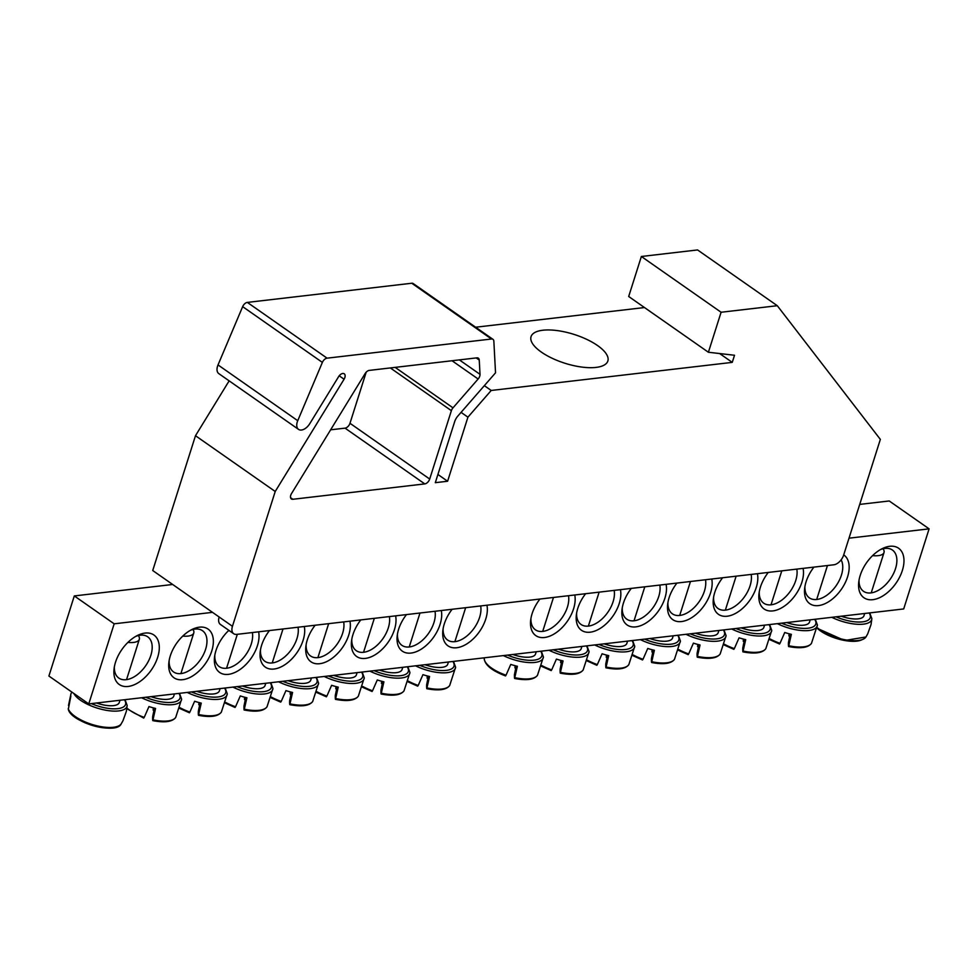 <?xml version="1.0" encoding="UTF-8"?>
<svg xmlns="http://www.w3.org/2000/svg" width="978" height="978" viewBox="0 0 978 978"><rect width="100%" height="100%" fill="white"/><g stroke="black" fill="none" stroke-linecap="round" stroke-linejoin="round"><path stroke-width="1.47" d="M841.129 559.856A25.183 14.939 -55 0 1 841.398 575.198A25.183 14.939 -55 0 1 809.405 597.876A25.183 14.939 -55 0 1 804.931 586.507M813.94 567.106A29.719 17.628 125 0 0 804.662 588.328A29.719 17.628 125 0 0 821.214 605.064A29.719 17.628 125 0 0 847.547 576.922A29.719 17.628 125 0 0 843.708 554.881M212.519 612.35L114.169 623.817L88.766 703.903L903.696 608.939L929.1 528.853L849.002 538.181M768.28 572.423A29.719 17.628 125 0 0 759.001 593.658A29.719 17.628 125 0 0 775.554 610.382A29.719 17.628 125 0 0 801.887 582.24A29.719 17.628 125 0 0 803.085 568.365M676.947 583.071A29.719 17.628 125 0 0 667.668 604.294A29.719 17.628 125 0 0 684.221 621.03A29.719 17.628 125 0 0 710.554 592.888A29.719 17.628 125 0 0 711.752 579.013M585.626 593.707A29.719 17.628 125 0 0 576.348 614.942A29.719 17.628 125 0 0 592.9 631.666A29.719 17.628 125 0 0 619.233 603.524A29.719 17.628 125 0 0 620.431 589.661M170.306 655.835A29.719 17.628 125 0 0 168.876 662.424A29.719 17.628 125 0 0 188.888 677.937A29.719 17.628 125 0 0 213.314 642.998A29.719 17.628 125 0 0 191.896 629.526A29.719 17.628 125 0 0 170.306 655.835M269.488 630.553A29.719 17.628 125 0 0 261.639 645.199A29.719 17.628 125 0 0 260.209 651.776A29.719 17.628 125 0 0 283.107 665.822A29.719 17.628 125 0 0 304.292 626.495M360.809 619.905A29.719 17.628 125 0 0 352.972 634.551A29.719 17.628 125 0 0 351.53 641.14A29.719 17.628 125 0 0 374.44 655.187A29.719 17.628 125 0 0 395.613 615.847M452.142 609.27A29.719 17.628 125 0 0 444.293 623.915A29.719 17.628 125 0 0 442.863 630.492A29.719 17.628 125 0 0 465.76 644.539A29.719 17.628 125 0 0 486.946 605.211M115.514 662.228A30.22 17.934 125 0 0 114.059 668.915A30.22 17.934 125 0 0 134.402 684.686A30.22 17.934 125 0 0 159.255 649.172A30.22 17.934 125 0 0 137.458 635.468A30.22 17.934 125 0 0 115.514 662.228M860.2 575.443A30.22 17.934 125 0 0 858.733 582.142A30.22 17.934 125 0 0 879.088 597.913A30.22 17.934 125 0 0 903.929 562.387A30.22 17.934 125 0 0 882.144 548.682A30.22 17.934 125 0 0 860.2 575.443M406.481 614.587A29.719 17.628 125 0 0 398.633 629.233A29.719 17.628 125 0 0 397.202 635.81A29.719 17.628 125 0 0 420.1 649.857A29.719 17.628 125 0 0 441.286 610.529M315.148 625.235A29.719 17.628 125 0 0 307.3 639.869A29.719 17.628 125 0 0 305.869 646.458A29.719 17.628 125 0 0 328.767 660.505A29.719 17.628 125 0 0 349.953 621.177M228.864 630.345A29.719 17.628 125 0 0 215.979 650.517A29.719 17.628 125 0 0 214.537 657.106A29.719 17.628 125 0 0 237.446 671.152A29.719 17.628 125 0 0 258.62 631.812M539.954 599.037A29.719 17.628 125 0 0 530.675 620.26A29.719 17.628 125 0 0 547.228 636.984A29.719 17.628 125 0 0 573.56 608.842A29.719 17.628 125 0 0 574.758 594.979M631.287 588.389A29.719 17.628 125 0 0 622.008 609.612A29.719 17.628 125 0 0 638.561 626.348A29.719 17.628 125 0 0 664.893 598.206A29.719 17.628 125 0 0 666.091 584.331M722.62 577.741A29.719 17.628 125 0 0 713.341 598.976A29.719 17.628 125 0 0 729.894 615.7A29.719 17.628 125 0 0 756.226 587.558A29.719 17.628 125 0 0 757.424 573.695M88.766 703.903L48.9 676.03L74.304 595.932L172.666 584.477M859.723 504.404L889.234 500.968L929.1 528.853M796.813 569.098A25.183 14.939 -55 0 1 795.737 580.516A25.183 14.939 -55 0 1 763.732 603.194A25.183 14.939 -55 0 1 759.258 591.824M751.153 574.416A25.183 14.939 -55 0 1 750.065 585.834A25.183 14.939 -55 0 1 718.072 608.524A25.183 14.939 -55 0 1 713.598 597.142M705.493 579.746A25.183 14.939 -55 0 1 704.404 591.164A25.183 14.939 -55 0 1 672.412 613.842A25.183 14.939 -55 0 1 667.937 602.472M659.82 585.064A25.183 14.939 -55 0 1 658.744 596.482A25.183 14.939 -55 0 1 626.739 619.16A25.183 14.939 -55 0 1 622.265 607.79M614.16 590.382A25.183 14.939 -55 0 1 613.072 601.8A25.183 14.939 -55 0 1 581.079 624.477A25.183 14.939 -55 0 1 576.604 613.108M568.499 595.712A25.183 14.939 -55 0 1 567.411 607.13A25.183 14.939 -55 0 1 535.418 629.808A25.183 14.939 -55 0 1 530.944 618.438M190.258 630.394A25.183 14.939 -55 0 1 202.483 630.7A25.183 14.939 -55 0 1 205.612 649.282A25.183 14.939 -55 0 1 173.607 671.972A25.183 14.939 -55 0 1 169.133 660.59M252.361 632.546A25.183 14.939 -55 0 1 251.273 643.964A25.183 14.939 -55 0 1 219.28 666.641A25.183 14.939 -55 0 1 214.805 655.272M298.021 627.228A25.183 14.939 -55 0 1 296.933 638.646A25.183 14.939 -55 0 1 264.94 661.324A25.183 14.939 -55 0 1 260.466 649.954M343.681 621.91A25.183 14.939 -55 0 1 342.606 633.316A25.183 14.939 -55 0 1 310.601 656.006A25.183 14.939 -55 0 1 306.126 644.624M389.354 616.58A25.183 14.939 -55 0 1 388.266 627.998A25.183 14.939 -55 0 1 356.273 650.676A25.183 14.939 -55 0 1 351.799 639.306M435.014 611.262A25.183 14.939 -55 0 1 433.926 622.68A25.183 14.939 -55 0 1 401.934 645.358A25.183 14.939 -55 0 1 397.459 633.988M480.675 605.944A25.183 14.939 -55 0 1 479.599 617.362A25.183 14.939 -55 0 1 447.594 640.04A25.183 14.939 -55 0 1 443.12 628.671M880.322 549.66A25.183 14.939 -55 0 1 892.388 550.027A25.183 14.939 -55 0 1 895.518 568.621A25.183 14.939 -55 0 1 863.513 591.299A25.183 14.939 -55 0 1 859.039 580.101M135.649 636.446A25.183 14.939 -55 0 1 147.702 636.812A25.183 14.939 -55 0 1 150.832 655.394A25.183 14.939 -55 0 1 118.839 678.084A25.183 14.939 -55 0 1 114.353 666.874M74.304 595.932L114.169 623.817M841.276 616.213A19.646 7.372 17.6 0 0 844.723 617.314A19.646 7.372 17.6 0 0 863.977 615.712L864.674 613.487M867.694 633.866L870.86 625.076A29.047 10.905 17.6 0 0 871.068 624.404L871.85 618.683A28.179 10.575 17.6 0 0 871.85 618.683L869.723 612.9M817.082 628.145A26.65 10 17.6 0 0 840.053 639.49A26.65 10 17.6 0 0 862.119 639.636M872.572 555.626A19.646 7.372 17.6 0 0 884.014 552.533A19.646 7.372 17.6 0 0 883.317 549.171L883.061 548.768M96.602 702.999A19.646 7.372 17.6 0 0 119.292 702.485L120.001 700.272M68.497 705.444L71.003 693.708A29.047 10.905 17.6 0 0 70.722 694.967A29.047 10.905 17.6 0 0 70.819 696.348L68.313 709.27C70.893 722.424 116.834 735.187 121.248 723.769A28.081 10.538 -162.4 0 1 93.851 725.004A28.081 10.538 -162.4 0 1 68.228 708.647M123.008 720.639L126.174 711.862A29.047 10.905 17.6 0 0 126.382 711.189L127.164 705.468L125.05 699.673M69.572 711.238A26.65 10 17.6 0 0 91.492 725.163A26.65 10 17.6 0 0 117.433 726.422M127.898 642.412A19.646 7.372 17.6 0 0 139.328 639.306A19.646 7.372 17.6 0 0 138.631 635.957L138.375 635.553M425.027 664.722A19.646 7.372 17.6 0 0 447.728 664.221L448.425 661.996M408.401 681.165A28.081 10.538 -162.4 0 0 418.217 685.456L422.936 674.649A29.047 10.905 17.6 0 0 429.562 676.507L426.775 688.683A100.661 5.11 101 0 1 426.64 684.747L428.413 676.226M427.924 678.561A9.988 3.753 17.6 0 0 427.105 678.109A100.661 5.11 101 0 1 427.325 675.945M427.105 678.109L427.582 676.018M379.366 670.04A19.646 7.372 17.6 0 0 402.056 669.539L402.765 667.314M362.74 686.495A28.081 10.538 -162.4 0 0 372.545 690.774L377.276 679.967A29.047 10.905 17.6 0 0 383.902 681.825L381.114 694.013A100.661 5.11 101 0 1 380.98 690.065L382.74 681.544M382.264 683.879A9.988 3.753 17.6 0 0 381.444 683.426A100.661 5.11 101 0 1 381.652 681.263M381.444 683.426L381.921 681.336M333.706 675.358A19.646 7.372 17.6 0 0 356.395 674.857L357.104 672.632M317.068 691.813A28.081 10.538 -162.4 0 0 326.884 696.091L331.615 685.297A29.047 10.905 17.6 0 0 338.229 687.143L335.454 699.331A100.661 5.11 101 0 1 335.307 695.395L337.08 686.874M336.591 689.209A9.988 3.753 17.6 0 0 335.772 688.756A100.661 5.11 101 0 1 335.992 686.593M335.772 688.756L336.249 686.654M288.033 680.688A19.646 7.372 17.6 0 0 310.735 680.187L311.432 677.962M271.407 697.131A28.081 10.538 -162.4 0 0 281.224 701.409L285.943 690.615A29.047 10.905 17.6 0 0 292.569 692.461L289.781 704.649A100.661 5.11 101 0 1 289.647 700.713L291.42 692.192M290.931 694.527A9.988 3.753 17.6 0 0 290.111 694.074A100.661 5.11 101 0 1 290.332 691.911M290.111 694.074L290.588 691.984M242.373 686.006A19.646 7.372 17.6 0 0 265.062 685.505L265.772 683.28M225.747 702.461A28.081 10.538 -162.4 0 0 235.551 706.739L240.282 695.933A29.047 10.905 17.6 0 0 246.908 697.791L244.121 709.979A100.661 5.11 101 0 1 243.987 706.03L245.747 697.51M245.27 699.845A9.988 3.753 17.6 0 0 244.451 699.392A100.661 5.11 101 0 1 244.659 697.228M244.451 699.392L244.928 697.302M196.712 691.324A19.646 7.372 17.6 0 0 219.402 690.823L220.111 688.598M180.074 707.779A28.081 10.538 -162.4 0 0 189.891 712.057L194.622 701.25A29.047 10.905 17.6 0 0 201.236 703.109L198.461 715.297A100.661 5.11 101 0 1 198.326 711.348L200.087 702.827M199.61 705.162A9.988 3.753 17.6 0 0 198.778 704.722A100.661 5.11 101 0 1 198.999 702.559M228.412 630.786A19.646 7.372 17.6 0 0 229.598 630.859M198.778 704.722L199.255 702.62M151.04 696.654A19.646 7.372 17.6 0 0 173.742 696.14L174.439 693.928M126.92 708.023A28.081 10.538 -162.4 0 0 144.231 717.375L148.949 706.581A29.047 10.905 17.6 0 0 155.575 708.427L152.788 720.615A100.661 5.11 101 0 1 152.654 716.678L154.426 708.158M153.937 710.493A9.988 3.753 17.6 0 0 153.118 710.04A100.661 5.11 101 0 1 153.338 707.876M182.752 636.103A19.646 7.372 17.6 0 0 193.778 632.962A19.646 7.372 17.6 0 0 193.901 632.301A19.646 7.372 17.6 0 0 193.082 629.612L192.996 629.477M153.118 710.04L153.595 707.938M512.851 654.49A19.646 7.372 17.6 0 0 535.541 653.989L536.25 651.764M505.553 675.932C491.751 670.663 484.648 664.808 484.232 658.365A28.081 10.538 -162.4 0 0 506.029 675.211L510.76 664.417A29.047 10.905 17.6 0 0 517.374 666.275L514.599 678.451A100.661 5.11 101 0 1 514.452 674.514L516.225 665.994M515.736 668.329A9.988 3.753 17.6 0 0 514.917 667.876A100.661 5.11 101 0 1 515.137 665.712M514.917 667.876L515.394 665.786M558.511 649.16A19.646 7.372 17.6 0 0 581.201 648.659L581.91 646.434M541.885 665.615A28.081 10.538 -162.4 0 0 551.69 669.893L556.421 659.099A29.047 10.905 17.6 0 0 563.047 660.945L560.26 673.133A100.661 5.11 101 0 1 560.125 669.196L561.885 660.676M561.409 663.011A9.988 3.753 17.6 0 0 560.59 662.558A100.661 5.11 101 0 1 560.797 660.394M560.59 662.558L561.066 660.456M604.172 643.842A19.646 7.372 17.6 0 0 626.874 643.341L627.57 641.116M587.546 660.297A28.081 10.538 -162.4 0 0 597.35 664.575L602.081 653.769A29.047 10.905 17.6 0 0 608.707 655.627L605.92 667.815A100.661 5.11 101 0 1 605.785 663.866L607.558 655.346M607.069 657.681A9.988 3.753 17.6 0 0 606.25 657.24A100.661 5.11 101 0 1 606.47 655.077M606.25 657.24L606.727 655.138M649.844 638.524A19.646 7.372 17.6 0 0 672.534 638.023L673.243 635.798M633.206 654.967A28.081 10.538 -162.4 0 0 643.023 659.258L647.754 648.451A29.047 10.905 17.6 0 0 654.368 650.309L651.592 662.485A100.661 5.11 101 0 1 651.446 658.549L653.218 650.028M652.729 652.363A9.988 3.753 17.6 0 0 651.91 651.91A100.661 5.11 101 0 1 652.13 649.747M651.91 651.91L652.387 649.82M695.505 633.206A19.646 7.372 17.6 0 0 718.194 632.693L718.903 630.48M678.879 649.649A28.081 10.538 -162.4 0 0 688.683 653.927L693.414 643.133A29.047 10.905 17.6 0 0 700.04 644.979L697.253 657.167A100.661 5.11 101 0 1 697.118 653.231L698.879 644.71M698.402 647.045A9.988 3.753 17.6 0 0 697.583 646.592A100.661 5.11 101 0 1 697.791 644.429M697.583 646.592L698.06 644.49M741.165 627.876A19.646 7.372 17.6 0 0 763.867 627.375L764.564 625.15M724.539 644.331A28.081 10.538 -162.4 0 0 734.344 648.61L739.075 637.803A29.047 10.905 17.6 0 0 745.701 639.661L742.913 651.849A100.661 5.11 101 0 1 742.779 647.901L744.551 639.38M744.062 641.727A9.988 3.753 17.6 0 0 743.243 641.275A100.661 5.11 101 0 1 743.463 639.111M743.243 641.275L743.72 639.172M786.838 622.558A19.646 7.372 17.6 0 0 809.527 622.057L810.236 619.832M770.199 639.013A28.081 10.538 -162.4 0 0 780.016 643.292L784.747 632.485A29.047 10.905 17.6 0 0 791.361 634.343L788.586 646.531A100.661 5.11 101 0 1 788.439 642.583L790.212 634.062M789.723 636.397A9.988 3.753 17.6 0 0 788.904 635.945A100.661 5.11 101 0 1 789.124 633.781M788.904 635.945L789.38 633.854M298.522 429.379A10.073 5.978 125 0 1 297.74 420.699L322.373 362.41A5.037 2.983 -55 0 1 327.068 358.168L491.482 339.011A5.037 2.983 -55 0 1 492.949 339.329L413.229 283.571A5.037 2.983 125 0 0 411.762 283.241L247.348 302.41A5.037 2.983 125 0 0 242.654 306.64L218.021 364.928A10.073 5.978 125 0 0 218.803 373.62L298.522 429.379A10.073 5.978 125 0 0 309.757 423.706L338.62 376.64A5.037 2.983 -55 0 1 344.232 373.804A5.037 2.983 -55 0 1 344.073 379.219L275.221 491.482L232.446 626.299A10.073 5.978 -55 0 0 233.705 633.732L220.417 624.441A10.073 5.978 125 0 1 219.158 617.008L232.446 626.299M644.49 307.544L475.638 327.227M233.705 633.732A10.073 5.978 -55 0 0 236.652 634.38L833.806 564.795A10.073 5.978 -55 0 0 843.647 555.076L880.347 439.391L777.29 305.711L697.571 249.94L641.372 256.493L628.683 296.493L708.402 352.251L734.515 355.259L732.253 362.373L491.2 390.466L467.924 417.166L447.606 481.249L435.308 482.68L454.66 421.665A10.073 5.978 -55 0 1 457.887 416.017L495.528 372.826L493.853 341.212A5.037 2.983 -55 0 0 492.949 339.329M229.145 380.845L195.49 435.711L152.727 570.529L219.158 617.008M330.625 429.819L345.051 428.144L424.77 483.902L292.862 499.281A5.037 2.983 -55 0 1 291.383 498.951A5.037 2.983 -55 0 1 291.542 493.535L365.136 373.559A5.037 2.983 -55 0 1 369.281 370.393L476.885 357.85A5.037 2.983 -55 0 1 478.352 358.18A5.037 2.983 -55 0 1 479.244 360.051L480.015 374.329A5.037 2.983 -55 0 1 478.132 378.999L452.997 407.838L395.161 367.373M390.32 367.936L451.384 410.662L429.697 479.049L349.977 423.278A5.037 2.983 -55 0 1 345.051 428.144M349.977 423.278L366.188 372.19M541.347 352.092A40.294 15.122 17.6 0 0 581.604 367.043A40.294 15.122 17.6 0 0 607.851 361.004A40.294 15.122 17.6 0 0 574.025 334.403A40.294 15.122 17.6 0 0 531.054 336.64A40.294 15.122 17.6 0 0 541.347 352.092M777.29 305.711L721.092 312.251L708.402 352.251M451.384 410.662A5.037 2.983 -55 0 1 452.997 407.838M429.697 479.049A5.037 2.983 -55 0 1 424.77 483.902M275.221 491.482L195.49 435.711M447.606 481.249L437.912 474.464M467.924 417.166L461.066 412.374M491.2 390.466L484.342 385.662M732.253 362.373L719.637 353.547M721.092 312.251L641.372 256.493M831.813 617.314A28.179 10.575 17.6 0 0 844.063 621.959A28.179 10.575 17.6 0 0 871.85 618.719M869.136 612.974A26.21 9.841 -162.4 0 1 844.552 619.832A26.21 9.841 -162.4 0 1 836.019 616.825M866.068 636.751A28.081 10.538 -162.4 0 1 865.933 636.984A28.081 10.538 -162.4 0 1 844.564 639.673A28.081 10.538 -162.4 0 1 817.156 627.595M73.851 693.488A28.179 10.575 17.6 0 0 103.032 709.661A28.179 10.575 17.6 0 0 127.164 705.468M124.45 699.747A26.21 9.841 -162.4 0 1 117.861 708.647A26.21 9.841 -162.4 0 1 91.333 703.61M121.382 723.537A28.081 10.538 -162.4 0 1 121.248 723.769L123.045 720.603M415.564 665.822A28.179 10.575 17.6 0 0 455.601 667.228A28.179 10.575 17.6 0 0 455.601 667.192L453.474 661.409M452.887 661.47A26.21 9.841 -162.4 0 1 454.159 665.321A26.21 9.841 -162.4 0 1 419.77 665.333M455.601 667.192L449.684 685.492A28.081 10.538 -162.4 0 1 427.031 687.925M369.892 671.14A28.179 10.575 17.6 0 0 409.929 672.546A28.179 10.575 17.6 0 0 409.941 672.522L407.814 666.727M407.227 666.8A26.21 9.841 -162.4 0 1 408.486 670.639A26.21 9.841 -162.4 0 1 374.109 670.651M409.941 672.522L404.024 690.81A28.081 10.538 -162.4 0 1 381.359 693.243M324.231 676.47A28.179 10.575 17.6 0 0 364.268 677.876A28.179 10.575 17.6 0 0 364.268 677.84L362.153 672.045M361.554 672.118A26.21 9.841 -162.4 0 1 362.826 675.969A26.21 9.841 -162.4 0 1 328.437 675.981M364.268 677.84L358.351 696.128A28.081 10.538 -162.4 0 1 335.699 698.561M278.571 681.788A28.179 10.575 17.6 0 0 318.608 683.194A28.179 10.575 17.6 0 0 318.608 683.157L316.481 677.375M315.894 677.436A26.21 9.841 -162.4 0 1 317.165 681.287A26.21 9.841 -162.4 0 1 282.776 681.299M318.608 683.157L312.691 701.458A28.081 10.538 -162.4 0 1 290.038 703.879M232.898 687.106A28.179 10.575 17.6 0 0 272.948 688.512A28.179 10.575 17.6 0 0 272.948 688.475L270.82 682.693M270.234 682.754A26.21 9.841 -162.4 0 1 271.493 686.605A26.21 9.841 -162.4 0 1 237.116 686.617M272.948 688.475L267.031 706.776A28.081 10.538 -162.4 0 1 244.366 709.209M187.238 692.436A28.179 10.575 17.6 0 0 227.275 693.842A28.179 10.575 17.6 0 0 227.275 693.805L225.16 688.011M224.561 688.084A26.21 9.841 -162.4 0 1 225.832 691.935A26.21 9.841 -162.4 0 1 191.443 691.935M227.275 693.805L221.358 712.094A28.081 10.538 -162.4 0 1 198.705 714.527M141.578 697.754A28.179 10.575 17.6 0 0 181.615 699.16A28.179 10.575 17.6 0 0 181.615 699.123L179.487 693.329M178.901 693.402A26.21 9.841 -162.4 0 1 180.172 697.253A26.21 9.841 -162.4 0 1 145.783 697.265M181.615 699.123L175.698 717.424A28.081 10.538 -162.4 0 1 153.045 719.845M503.377 655.59A28.179 10.575 17.6 0 0 543.413 656.996A28.179 10.575 17.6 0 0 543.413 656.959L541.299 651.177M540.7 651.238A26.21 9.841 -162.4 0 1 541.971 655.089A26.21 9.841 -162.4 0 1 507.582 655.101M543.413 656.959L537.497 675.26A28.081 10.538 -162.4 0 1 514.844 677.681M549.037 650.272A28.179 10.575 17.6 0 0 589.074 651.678A28.179 10.575 17.6 0 0 589.086 651.641L586.959 645.847M586.372 645.92A26.21 9.841 -162.4 0 1 587.631 649.771A26.21 9.841 -162.4 0 1 553.255 649.783M589.086 651.641L583.169 669.93A28.081 10.538 -162.4 0 1 560.504 672.363M594.71 644.942A28.179 10.575 17.6 0 0 634.746 646.348A28.179 10.575 17.6 0 0 634.746 646.324L632.619 640.529M632.032 640.602A26.21 9.841 -162.4 0 1 633.304 644.441A26.21 9.841 -162.4 0 1 598.915 644.453M634.746 646.324L628.83 664.612A28.081 10.538 -162.4 0 1 606.177 667.045M640.37 639.624A28.179 10.575 17.6 0 0 680.407 641.03A28.179 10.575 17.6 0 0 680.407 640.993L678.292 635.211M677.693 635.272A26.21 9.841 -162.4 0 1 678.964 639.123A26.21 9.841 -162.4 0 1 644.575 639.135M680.407 640.993L674.49 659.294A28.081 10.538 -162.4 0 1 651.837 661.727M686.03 634.306A28.179 10.575 17.6 0 0 726.067 635.712A28.179 10.575 17.6 0 0 726.079 635.676L723.952 629.881M723.365 629.954A26.21 9.841 -162.4 0 1 724.625 633.805A26.21 9.841 -162.4 0 1 690.248 633.817M726.079 635.676L720.163 653.976A28.081 10.538 -162.4 0 1 697.497 656.397M731.703 628.988A28.179 10.575 17.6 0 0 771.74 630.394A28.179 10.575 17.6 0 0 771.74 630.358L769.613 624.563M769.026 624.636A26.21 9.841 -162.4 0 1 770.297 628.487A26.21 9.841 -162.4 0 1 735.908 628.487M771.74 630.358L765.823 648.646A28.081 10.538 -162.4 0 1 743.17 651.079M777.363 623.658A28.179 10.575 17.6 0 0 817.4 625.064A28.179 10.575 17.6 0 0 817.4 625.028L815.285 619.245M814.686 619.318A26.21 9.841 -162.4 0 1 815.958 623.157A26.21 9.841 -162.4 0 1 781.569 623.169M817.4 625.028L811.483 643.328A28.081 10.538 -162.4 0 1 788.83 645.761M480.015 374.329L459.367 359.892M476.213 357.936L479.244 360.051M292.862 499.281L290.576 497.68M452.032 360.748L478.132 378.999M344.073 379.219L339.207 375.809M297.74 420.699L218.021 364.928M322.373 362.41L242.654 306.64M247.348 302.41L327.068 358.168M491.482 339.011L411.762 283.241M867.73 633.83L865.933 636.984L844.589 640.504L817.07 628.267M871.215 592.876L884.014 552.533M70.807 694.172L71.773 692.021M126.541 679.649L139.328 639.306M417.728 686.165L408.168 681.923M449.684 685.492C446.433 689.893 438.804 690.969 426.799 688.708M454.88 641.666L465.65 607.693M372.068 691.495L362.508 687.241M404.024 690.81C400.772 695.224 393.144 696.287 381.127 694.025M409.22 646.984L419.99 613.01M326.407 696.813L316.835 692.558M358.351 696.128C355.1 700.541 347.471 701.617 335.466 699.356M363.547 652.302L374.329 618.328M280.735 702.131L271.175 697.889M312.691 701.458C309.439 705.859 301.811 706.935 289.806 704.673M317.887 657.632L328.657 623.658M235.075 707.461L225.515 703.206M267.031 706.776C263.779 711.177 256.15 712.253 244.133 709.991M272.226 662.95L282.997 628.976M189.414 712.779L179.842 708.524M221.358 712.094C218.106 716.507 210.478 717.571 198.473 715.321M226.554 668.267L237.336 634.294M143.742 718.096L126.834 708.708M175.698 717.424C172.446 721.825 164.817 722.901 152.812 720.639M180.893 673.585L193.778 632.962M537.497 675.26C534.245 679.661 526.616 680.737 514.611 678.475M542.692 631.433L553.475 597.46M551.213 670.615L541.653 666.36M583.169 669.93C579.917 674.343 572.289 675.419 560.272 673.157M588.365 626.103L599.135 592.13M596.873 665.297L587.313 661.042M628.83 664.612C625.578 669.025 617.949 670.089 605.944 667.827M634.025 620.785L644.795 586.812M642.546 659.967L632.974 655.725M674.49 659.294C671.238 663.695 663.61 664.771 651.605 662.509M679.686 615.468L690.468 581.494M688.206 654.649L678.646 650.407M720.163 653.976C716.911 658.377 709.282 659.453 697.265 657.192M725.346 610.138L736.128 576.176M733.867 649.331L724.307 645.077M765.823 648.646C762.571 653.059 754.943 654.123 742.938 651.874M771.019 604.82L781.789 570.846M779.539 644.013L769.967 639.759M811.483 643.328C808.231 647.729 800.603 648.805 788.598 646.544M816.679 599.502L827.461 565.529"/></g></svg>
